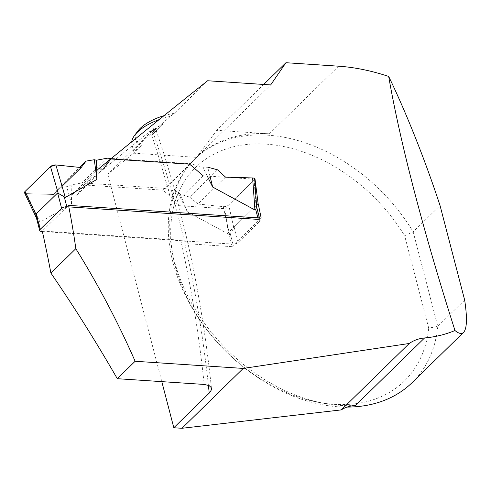 <?xml version="1.0" encoding="UTF-8"?>
<svg xmlns="http://www.w3.org/2000/svg" width="491" height="491" viewBox="0 0 491 491"><rect width="100%" height="100%" fill="white"/><g stroke="black" fill="none" stroke-linecap="round" stroke-linejoin="round"><path stroke-width="0.37" stroke-dasharray="2.46 1.84" d="M207.276 176.054L202.979 167.259L190.618 163.693L111.291 158.452M25.998 193.595L26.52 193.638L39.998 222.171L71.606 204.146L71.127 184.947L82.034 182.922L165.307 188.427L190.618 163.693M225.535 177.116L197.996 204.023L223.276 206.643L229.622 234.704L187.353 211.799L177.674 191.993L165.307 188.427M229.622 234.704L230.383 234.225L234.146 226.995L255.559 206.067L256.486 207.19M258.278 219.403A3.897 1.7 -14.6 0 1 260.101 220.324A3.897 1.7 -14.6 0 1 259.586 221.527L238.172 242.45A3.897 1.7 -14.6 0 1 232.967 244.137L41.532 231.482L38.955 221.57L39.998 222.171M210.019 176.238L207.816 167.222L202.979 167.259M187.353 211.799L180.24 194.166L189.643 197.106L217.568 169.812M180.24 194.166L177.674 191.993M107.339 158.188L82.034 182.922M71.606 204.146L66.727 186.666L71.127 184.947M66.727 186.666L58.104 188.409L79.591 167.406M36.426 217.2L38.955 221.57M197.996 204.023L189.643 197.106M24.55 192.84A3.897 1.7 -14.6 0 0 26.52 193.638L53.623 194.479L58.104 188.409M254.676 179.019A3.897 1.7 -14.6 0 1 254.142 180.08L256.014 206.214M254.142 180.08L228.671 204.974L233.845 227.879M223.276 206.643A3.897 1.7 165.4 0 0 228.671 204.974M81.156 167.572L53.623 194.479M208.399 385.288A807.965 441.01 -86.2 0 0 152.425 130.637L107.787 174.262L133.515 153.186L141.34 145.539L135.786 150.221L133.564 151.283C132.791 150.479 150.946 133.282 170.481 116.318L174.354 113.28L207.638 80.751M152.425 130.637L155.144 127.599L150.307 131.036L71.901 194.909L96.696 170.678M68.82 206.883A485.218 264.845 -86.2 0 0 68.519 205.361L42.257 231.022L180.743 240.179C184.855 240.504 187.274 241.695 188.01 243.757L178.663 205.158C171.666 178.399 163.828 152.548 155.144 127.599M42.373 231.537A823.554 449.517 -86.2 0 0 42.257 231.022M254.688 179.19L203.139 175.784L175.864 202.433L169.954 196.148L163.024 190.183L84.256 184.978L76.621 195.222L71.901 194.909M254.712 179.522L224.86 208.7L178.749 205.649L175.864 202.433M155.328 131.711L163.423 123.959L152.271 134.859L155.328 131.711L154.512 130.52L154.849 129.213A19.18 8.359 165.4 0 0 152.271 134.859M412.244 382.52A155.893 111.574 45.7 0 0 437.782 326.355L413.17 231.85L440.053 205.576M464.67 300.081L437.782 326.355L428.723 328.16L404.652 235.741L413.17 231.85A155.893 111.574 45.7 0 0 194.326 159.532A155.893 111.574 45.7 0 0 194.522 312.031A155.893 111.574 45.7 0 0 347.094 407.082M338.575 66.187L269.375 133.81A155.893 111.574 45.7 0 0 196.56 157.353A155.893 111.574 45.7 0 0 195.786 158.102A155.893 111.574 45.7 0 0 198.229 314.166A155.893 111.574 45.7 0 0 355.521 405.431M263.685 84.458L216.74 130.33L196.56 157.353L270.682 84.918M269.375 133.81L216.74 130.33M163.423 123.959A19.18 8.359 165.4 0 0 154.849 129.213L158.335 128.777M141.34 145.539A36.537 15.921 -14.6 0 1 138.002 130.87M164.025 115.661A36.537 15.921 -14.6 0 1 174.354 113.28M133.515 153.186L196.56 157.353M107.787 174.262L161.803 381.636M428.723 328.16A149.313 106.86 -134.3 0 1 252.055 373.228A149.313 106.86 -134.3 0 1 197.904 165.326A149.313 106.86 -134.3 0 1 404.652 235.741M224.86 208.7L228.309 232.703L231.942 246.66L188.01 243.757M189.63 164.184L163.024 190.183M110.862 158.974L84.256 184.978M103.27 169.18L76.621 195.222M261.175 218.096L231.942 246.66M256.541 205.109L228.309 232.703M135.786 150.221A41.41 18.044 -14.6 0 1 131.919 144.955A41.41 18.044 -14.6 0 1 131.735 141.795M159.066 119.657A41.41 18.044 -14.6 0 1 170.481 116.318M26.52 193.638L53.623 194.479L62.056 186.236M232.967 244.137L230.383 234.225M259.586 221.527L255.559 206.067M238.172 242.45L234.146 226.995M180.743 240.179A823.554 449.517 93.8 0 1 204.219 384.441M150.307 131.036A823.554 449.517 93.8 0 1 169.954 196.148M260.101 220.324L259.494 217.986M36.751 218.667L36.438 218.004M185.42 232.433C197.143 282.435 205.827 334.481 211.486 388.571M195.786 158.102L194.326 159.532M131.919 144.955L133.564 151.283M154.892 131.987L154.555 130.692"/><path stroke-width="0.74" d="M111.291 158.452L107.339 158.188L96.432 160.219L96.917 179.418L65.309 197.437L57.613 192.981L36.199 213.91L36.426 217.2M41.532 231.482A3.897 1.7 -14.6 0 1 39.71 230.561A3.897 1.7 -14.6 0 1 40.225 229.365L61.639 208.436A3.897 1.7 -14.6 0 1 66.844 206.754L258.278 219.403L255.694 209.491L254.927 209.976L212.658 187.065L207.276 176.054M207.816 167.222L217.568 169.812L225.535 177.116L252.638 177.957L254.927 209.976M79.591 167.406L86.029 161.116L94.303 159.716L96.432 160.219M256.486 207.417L255.694 209.491M212.658 187.065L210.019 176.238M96.917 179.418L94.303 159.716M65.309 197.437L55.876 164.945L81.156 167.572L86.029 161.116M252.638 177.957A3.897 1.7 -14.6 0 1 254.676 179.019L256.707 207.368M55.876 164.945A3.897 1.7 165.4 0 0 50.487 166.621L58.184 193.141M50.487 166.621L25.016 191.515L36.015 214.8M36.438 218.004L24.55 192.84A3.897 1.7 -14.6 0 1 25.016 191.515M96.696 170.678L98.55 168.867C138.063 136.516 174.428 107.142 207.638 80.751L270.682 84.918L285.94 62.713L263.685 84.458M285.94 62.713L338.575 66.187C354.692 67.292 371.399 70.71 388.688 76.449C400.128 142.458 423.586 232.347 454.979 330.517C445.362 334.549 435.229 337.022 424.58 337.949C419.013 338.434 413.901 340.275 409.255 343.473L243.223 368.422L181.958 428.287L173.814 427.753L209.755 392.597L211.363 389.891L211.48 388.571L211.148 387.46L209.166 385.638L204.219 384.441L117.3 378.696C96.623 342.712 74.485 307.501 50.886 273.057A823.554 449.517 -86.2 0 0 42.373 231.537M50.886 273.057L75.829 248.679A485.218 264.845 -86.2 0 0 68.82 206.883M243.223 368.422L135.129 361.272C118.306 322.888 98.544 285.357 75.829 248.679M203.139 175.784L189.63 164.184L110.862 158.974L103.27 169.18L98.55 168.867M68.519 205.361L261.175 218.096A485.218 264.845 -86.2 0 0 258.113 203.575L255.032 179.209L254.688 179.19M388.688 76.449C406.235 112.66 425.433 160.919 440.053 205.576L464.67 300.081C467.358 318.008 466.984 328.78 463.553 332.376C461.583 334.267 458.723 333.647 454.979 330.517M347.094 407.082A155.893 111.574 45.7 0 0 412.244 382.52L463.553 332.376M135.129 361.272L117.3 378.696M409.255 343.473L341.288 409.893L181.958 428.287M424.58 337.949L355.521 405.431A48.719 34.867 45.7 0 0 341.288 409.893M131.735 141.795A41.41 18.044 -14.6 0 1 134.724 135.197L138.002 130.87A36.537 15.921 -14.6 0 1 164.025 115.661M161.803 381.636L173.814 427.753M255.032 179.209L254.712 179.522M258.113 203.575L256.541 205.109M134.724 135.197A41.41 18.044 -14.6 0 1 159.066 119.657M62.056 186.236L81.156 167.572L55.876 164.945L50.487 166.621L25.016 191.515L25.998 193.595M66.844 206.754L64.26 196.836M61.639 208.436L57.613 192.981M40.225 229.365L36.199 213.91M209.227 393.144A807.965 441.01 -86.2 0 0 208.399 385.288M259.494 217.986L256.695 207.257M39.71 230.561L36.254 217.292"/></g></svg>
